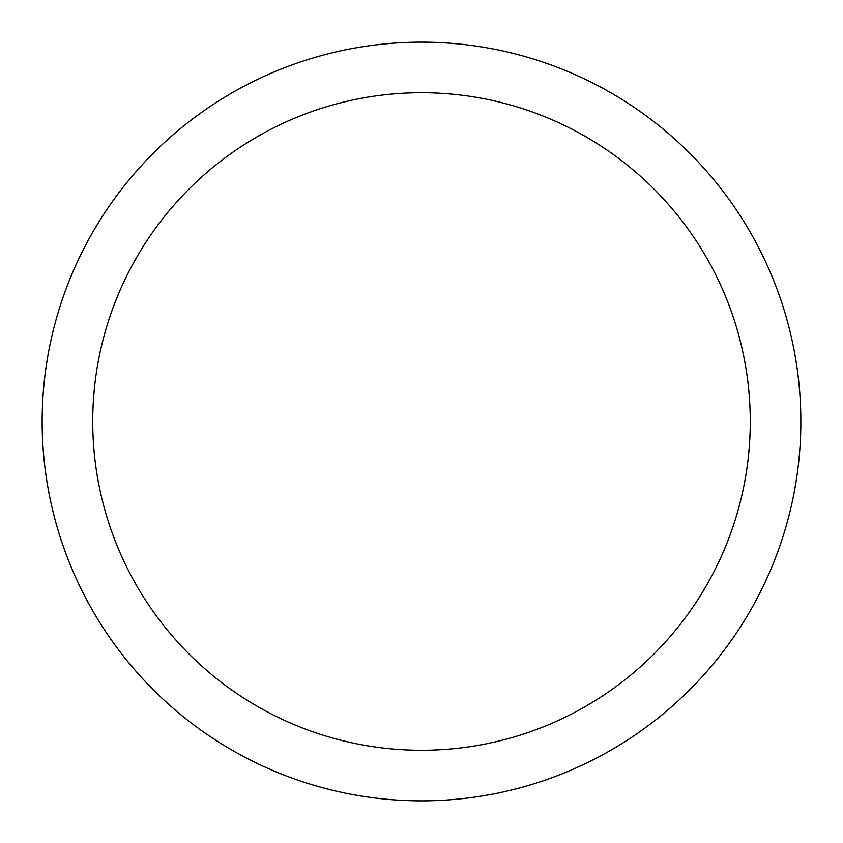 <?xml version="1.0" encoding="UTF-8"?>
<svg xmlns="http://www.w3.org/2000/svg" width="843" height="843" viewBox="0 0 843 843"><rect width="100%" height="100%" fill="white"/><g stroke="black" fill="none" stroke-linecap="round" stroke-linejoin="round"><path stroke-width="1.26" d="M421.5 42.15A379.35 379.35 0 0 1 800.85 421.5A379.35 379.35 0 0 1 421.5 800.85A379.35 379.35 0 0 1 42.15 421.5A379.35 379.35 0 0 1 421.5 42.15M421.5 92.73A328.77 328.77 0 0 1 750.27 421.5A328.77 328.77 0 0 1 421.5 750.27A328.77 328.77 0 0 1 92.73 421.5A328.77 328.77 0 0 1 421.5 92.73"/></g></svg>
